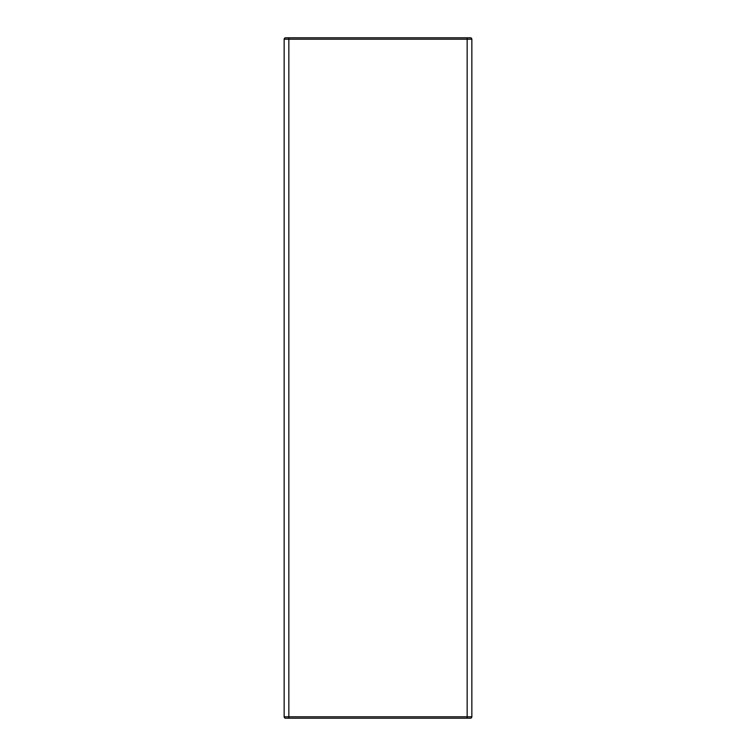 <?xml version="1.0" encoding="UTF-8"?>
<svg xmlns="http://www.w3.org/2000/svg" width="756" height="756" viewBox="0 0 756 756"><rect width="100%" height="100%" fill="white"/><g stroke="black" fill="none" stroke-linecap="round" stroke-linejoin="round"><path stroke-width="1.13" d="M285.56 37.8L470.44 37.8A1.408 1.408 0 0 1 471.848 39.208L471.848 716.792L284.152 716.792L284.152 39.208A1.408 1.408 0 0 1 285.56 37.8A1.408 1.408 0 0 0 284.152 39.208L288.849 39.208L288.849 718.2L285.56 718.2A1.408 1.408 0 0 1 284.152 716.792M470.44 718.2A1.408 1.408 0 0 0 471.848 716.792A1.408 1.408 0 0 1 470.44 718.2L288.849 718.2M470.44 37.8A1.408 1.408 0 0 1 471.848 39.208L467.151 39.208L467.151 718.2M467.151 37.8L467.151 39.208L288.849 39.208L288.849 37.8"/></g></svg>

